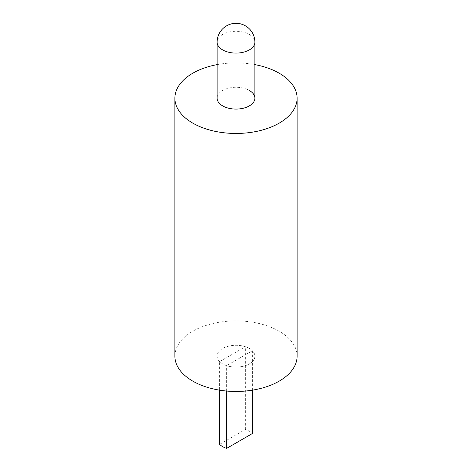 <?xml version="1.0" encoding="UTF-8"?>
<svg xmlns="http://www.w3.org/2000/svg" width="472" height="472" viewBox="0 0 472 472"><rect width="100%" height="100%" fill="white"/><g stroke="black" fill="none" stroke-linecap="round" stroke-linejoin="round"><path stroke-width="0.35" stroke-dasharray="2.36 1.77" d="M219.61 444.341L245.369 429.473A18.88 10.897 180 0 1 249.352 431.231A18.88 10.897 180 0 1 252.39 433.526M226.631 391.046L226.631 365.647A18.88 10.897 0 0 0 254.88 356.177A18.88 10.897 0 0 0 252.39 350.773L226.631 365.647M252.39 390.167L252.39 350.773M219.61 361.587L245.369 346.713A18.88 10.897 0 0 0 217.12 356.177A18.88 10.897 0 0 0 219.61 361.587L219.61 390.167M245.369 429.473L245.369 346.713M222.648 363.888A18.88 10.897 180 0 1 217.12 356.177A18.88 10.897 180 0 1 228.772 346.112A18.88 10.897 180 0 1 249.352 348.472A18.88 10.897 180 0 1 254.88 356.177A18.88 10.897 180 0 1 243.227 366.248A18.88 10.897 180 0 1 222.648 363.888M217.12 98.176L217.12 356.177L217.12 98.176A18.88 10.897 180 0 1 228.772 88.105A18.88 10.897 180 0 1 249.352 90.465M174.888 356.177A61.112 35.282 180 0 1 212.612 323.586A61.112 35.282 180 0 1 279.212 331.232A61.112 35.282 180 0 1 297.112 356.177M217.12 64.617A61.112 35.282 180 0 1 254.88 64.617M217.12 42.191A18.88 10.897 180 0 1 222.648 34.486A18.88 10.897 180 0 1 249.352 34.486A18.88 10.897 180 0 1 254.88 42.191M254.88 356.177L254.88 98.176L254.88 356.177"/><path stroke-width="0.71" d="M252.39 390.167L252.39 433.526L226.631 448.4A18.88 10.897 180 0 1 222.648 446.642A18.88 10.897 180 0 1 219.61 444.341L219.61 390.167M226.631 448.4L226.631 391.046M249.352 90.465A18.88 10.897 180 0 1 254.88 98.176A18.88 10.897 180 0 1 243.227 108.247A18.88 10.897 180 0 1 222.648 105.881A18.88 10.897 180 0 1 217.12 98.176L217.12 42.191A18.88 10.897 180 0 0 222.648 49.902A18.88 10.897 180 0 0 249.352 49.902A18.88 10.897 180 0 0 254.88 42.191A18.88 18.88 0 0 0 245.44 25.842A18.88 18.88 0 0 0 217.12 42.191M254.88 64.617A61.112 35.282 180 0 1 279.212 73.225A61.112 35.282 180 0 1 297.112 98.176A61.112 35.282 180 0 1 259.388 130.773A61.112 35.282 180 0 1 192.788 123.121A61.112 35.282 180 0 1 174.888 98.176A61.112 35.282 180 0 1 217.12 64.617M297.112 98.176L297.112 356.177A61.112 35.282 180 0 1 259.388 388.775A61.112 35.282 180 0 1 192.788 381.128A61.112 35.282 180 0 1 174.888 356.177L174.888 98.176M254.88 98.176L254.88 42.191"/></g></svg>
